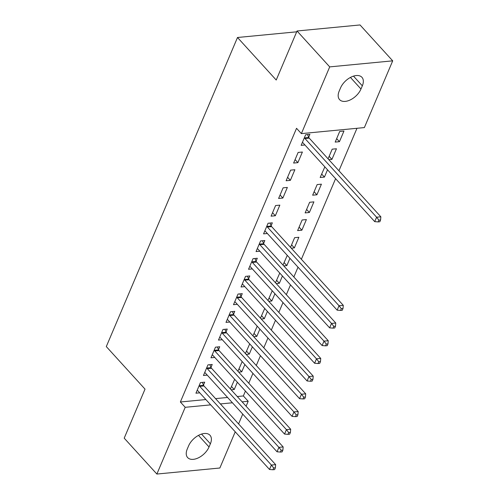 <?xml version="1.0" encoding="UTF-8"?>
<svg xmlns="http://www.w3.org/2000/svg" width="499" height="499" viewBox="0 0 499 499"><rect width="100%" height="100%" fill="white"/><g stroke="black" fill="none" stroke-linecap="round" stroke-linejoin="round"><path stroke-width="0.75" d="M237.274 396.537L243.356 395.95L245.421 391.097M248.77 383.201L252.931 373.389M256.286 365.499L260.447 355.687M263.796 347.797L267.963 337.985M271.313 330.095L275.479 320.283M278.829 312.393L282.989 302.581M286.339 294.684L290.505 284.879M293.855 276.982L298.022 267.177M301.371 259.28L335.59 178.661M338.94 170.764L356.972 128.287M243.356 395.95L248.196 401.265L246.094 406.223M242.745 414.114L238.578 423.925M235.229 431.816L219.866 468.006L156.873 474.05L185.204 407.309L210.697 404.864M156.873 474.05L124.201 438.159L145.022 389.126L106.299 346.587L237.499 37.494L276.221 80.027L297.036 30.994L360.029 24.95L392.701 60.841L364.37 127.582L301.377 133.62L329.708 66.885L392.701 60.841M296.687 31.817L237.499 37.494M242.19 361.588L237.911 371.275M244.859 364.519L241.759 371.817L238.678 372.117M211.002 367.326L212.218 364.463L207.958 364.869L203.455 375.491L207.253 375.129M257.216 326.184L252.937 335.864M259.885 329.115L256.792 336.413L253.704 336.706M226.028 331.922L227.245 329.059L222.991 329.465L218.481 340.087L222.286 339.725M272.248 290.78L267.969 300.46M274.918 293.711L271.818 301.009L268.736 301.302M241.061 296.518L242.277 293.649L238.017 294.061L233.507 304.683L237.312 304.315M287.274 255.369L282.995 265.056M289.944 258.301L286.844 265.599L283.763 265.898M256.087 261.114L257.303 258.245L253.049 258.657L248.539 269.273L252.344 268.911M306.386 219.572L302.126 219.984L297.616 230.607L301.876 230.195L306.386 219.572M271.119 225.704L272.335 222.841L268.075 223.246L263.566 233.869L267.37 233.507M321.412 184.168L317.158 184.574L312.648 195.196L316.902 194.791L321.412 184.168M283.108 187.842L278.598 198.465L282.852 198.053L287.362 187.437L283.108 187.842M329.147 156.324L331.935 159.381L336.445 148.764L332.184 149.17L328.08 158.838M331.935 159.381L328.847 159.68M298.134 152.438L293.624 163.061L297.884 162.649L302.394 152.027L298.134 152.438M301.377 133.62L296.537 128.305L180.364 401.994L205.856 399.549M215.543 398.62L227.588 397.466M308.688 137.188L309.904 134.325L305.65 134.736L301.14 145.352L304.945 144.991M343.954 131.056L339.7 131.468L335.191 142.09L339.451 141.679L343.954 131.056M290.618 170.14L286.114 180.763L290.368 180.351L294.878 169.729L290.618 170.14M324.849 166.853L320.165 177.494L324.419 177.089L327.519 169.791M275.591 205.544L271.082 216.167L275.336 215.761L279.845 205.139L275.591 205.544M313.896 201.87L309.642 202.276L305.132 212.898L309.392 212.493L313.896 201.87M263.603 243.406L264.819 240.543L260.559 240.948L256.056 251.571L259.854 251.209M291.578 244.841L294.36 247.897L298.87 237.274L294.616 237.686L290.512 247.348M294.36 247.897L291.279 248.196M248.571 278.816L249.787 275.947L245.533 276.359L241.023 286.981L244.828 286.613M279.758 273.072L275.479 282.758M282.428 276.003L279.334 283.301L276.246 283.6M233.544 314.22L234.761 311.357L230.507 311.763L225.997 322.385L229.796 322.017M264.732 308.482L260.453 318.162M267.402 311.413L264.302 318.711L261.22 319.004M218.518 349.624L219.735 346.761L215.474 347.167L210.965 357.789L214.77 357.427M249.706 343.886L245.421 353.566M252.369 346.817L249.275 354.115L246.188 354.415M203.486 385.035L204.702 382.165L200.448 382.577L195.939 393.2L199.743 392.832M234.673 379.29L230.395 388.977M237.343 382.222L234.243 389.519L231.162 389.819M209.037 446.967A14.209 8.333 -42.3 0 1 198.583 457.745A14.209 8.333 -42.3 0 1 187.636 457.577A14.209 8.333 -42.3 0 1 187.244 449.063L188.597 445.875A14.209 8.333 -42.3 0 1 199.045 435.097A14.209 8.333 -42.3 0 1 209.998 435.265A14.209 8.333 -42.3 0 1 210.391 443.786L209.037 446.967L198.49 435.384M220.383 403.934L232.428 402.78M242.115 401.851L248.196 401.265M297.036 30.994L329.708 66.885M180.364 401.994L185.204 407.309M340.536 87.918A14.209 8.333 -42.3 0 1 350.99 77.145A14.209 8.333 -42.3 0 1 361.943 77.314A14.209 8.333 -42.3 0 1 362.33 85.828L360.977 89.015A14.209 8.333 -42.3 0 1 350.529 99.788A14.209 8.333 -42.3 0 1 339.576 99.625A14.209 8.333 -42.3 0 1 339.183 91.105L340.536 87.918M336.663 138.622L339.451 141.679M295.096 159.593L297.884 162.649M287.586 177.295L290.368 180.351M321.637 174.026L324.419 177.089M280.07 194.997L282.852 198.053M314.121 191.728L316.902 194.791M272.554 212.699L275.336 215.761M306.604 209.43L309.392 212.493M299.088 227.139L301.876 230.195M284.062 262.543L286.844 265.599M276.546 280.245L279.334 283.301M269.036 297.947L271.818 301.009M261.52 315.649L264.302 318.711M254.003 333.357L256.792 336.413M246.487 351.059L249.275 354.115M238.977 368.761L241.759 371.817M231.461 386.463L234.243 389.519M304.434 137.599L304.565 137.899A2.221 1.416 -95.5 0 0 304.964 138.522L376.595 217.215L374.718 221.637L303.086 142.951A2.221 1.416 -95.5 0 0 302.581 142.583L302.357 142.489M307.515 134.555L308.825 137.487A2.221 1.416 -95.5 0 0 309.218 138.117L380.849 216.803L376.595 217.215L378.878 220.146L378.13 221.918L379.833 221.756L380.581 219.984L378.878 220.146M380.581 219.984L380.849 216.803M374.718 221.637L378.13 221.918M266.859 226.116L266.996 226.415A2.221 1.416 -95.5 0 0 267.389 227.039L339.021 305.725L337.143 310.153L265.512 231.461A2.221 1.416 -95.5 0 0 265.006 231.093L264.782 231.006M269.947 223.072L271.25 226.003A2.221 1.416 -95.5 0 0 271.649 226.627L343.281 305.319L339.021 305.725L341.31 308.663L340.555 310.428L342.258 310.266L343.013 308.494L341.31 308.663M343.013 308.494L343.281 305.319M337.143 310.153L340.555 310.428M259.343 243.818L259.48 244.117A2.221 1.416 -95.5 0 0 259.879 244.741L331.511 323.433L329.627 327.855L257.995 249.163A2.221 1.416 -95.5 0 0 257.49 248.795L257.272 248.708M262.43 240.774L263.734 243.705A2.221 1.416 -95.5 0 0 264.133 244.329L335.765 323.021L331.511 323.433L333.794 326.365L333.045 328.136L334.748 327.968L335.496 326.203L333.794 326.365M335.496 326.203L335.765 323.021M329.627 327.855L333.045 328.136M251.833 261.52L251.964 261.819A2.221 1.416 -95.5 0 0 252.363 262.443L323.994 341.135L322.117 345.558L250.486 266.871A2.221 1.416 -95.5 0 0 249.98 266.503L249.756 266.41M254.914 258.476L256.224 261.414A2.221 1.416 -95.5 0 0 256.617 262.037L328.248 340.723L323.994 341.135L326.277 344.067L325.529 345.838L327.232 345.676L327.98 343.905L326.277 344.067M327.98 343.905L328.248 340.723M322.117 345.558L325.529 345.838M244.317 279.222L244.448 279.521A2.221 1.416 -95.5 0 0 244.847 280.145L316.478 358.837L314.601 363.26L242.969 284.573A2.221 1.416 -95.5 0 0 242.464 284.205L242.24 284.112M247.404 276.178L248.708 279.116A2.221 1.416 -95.5 0 0 249.101 279.739L320.732 358.425L316.478 358.837L318.767 361.769L318.013 363.54L319.716 363.378L320.47 361.607L318.767 361.769M320.47 361.607L320.732 358.425M314.601 363.26L318.013 363.54M236.8 296.924L236.938 297.223A2.221 1.416 -95.5 0 0 237.331 297.847L308.962 376.539L307.085 380.968L235.453 302.275A2.221 1.416 -95.5 0 0 234.948 301.907L234.723 301.814M239.888 293.88L241.192 296.818A2.221 1.416 -95.5 0 0 241.591 297.441L313.222 376.134L308.962 376.539L311.251 379.471L310.497 381.242L312.199 381.08L312.954 379.309L311.251 379.471M312.954 379.309L313.222 376.134M307.085 380.968L310.497 381.242M229.291 314.626L229.421 314.925A2.221 1.416 -95.5 0 0 229.821 315.555L301.452 394.241L299.568 398.67L227.937 319.978A2.221 1.416 -95.5 0 0 227.432 319.61L227.213 319.522M232.372 311.582L233.675 314.52A2.221 1.416 -95.5 0 0 234.075 315.143L305.706 393.836L301.452 394.241L303.735 397.173L302.987 398.944L304.689 398.782L305.438 397.011L303.735 397.173M305.438 397.011L305.706 393.836M299.568 398.67L302.987 398.944M221.774 332.334L221.905 332.633A2.221 1.416 -95.5 0 0 222.304 333.257L293.936 411.943L292.058 416.372L220.427 337.68A2.221 1.416 -95.5 0 0 219.922 337.312L219.697 337.224M224.856 329.284L226.166 332.222A2.221 1.416 -95.5 0 0 226.558 332.845L298.19 411.538L293.936 411.943L296.219 414.881L295.47 416.646L297.173 416.484L297.922 414.713L296.219 414.881M297.922 414.713L298.19 411.538M292.058 416.372L295.47 416.646M214.258 350.036L214.389 350.335A2.221 1.416 -95.5 0 0 214.788 350.959L286.42 429.645L284.542 434.074L212.911 355.382A2.221 1.416 -95.5 0 0 212.406 355.014L212.181 354.926M217.346 346.992L218.649 349.924A2.221 1.416 -95.5 0 0 219.049 350.548L290.68 429.24L286.42 429.645L288.709 432.583L287.954 434.355L289.657 434.186L290.412 432.421L288.709 432.583M290.412 432.421L290.68 429.24M284.542 434.074L287.954 434.355M206.742 367.738L206.879 368.037A2.221 1.416 -95.5 0 0 207.272 368.661L278.904 447.354L277.026 451.776L205.395 373.09A2.221 1.416 -95.5 0 0 204.889 372.716L204.671 372.628M209.829 364.694L211.133 367.626A2.221 1.416 -95.5 0 0 211.532 368.256L283.164 446.942L278.904 447.354L281.193 450.285L280.444 452.057L282.141 451.888L282.896 450.123L281.193 450.285M282.896 450.123L283.164 446.942M277.026 451.776L280.444 452.057M199.232 385.44L199.363 385.739A2.221 1.416 -95.5 0 0 199.762 386.363L271.394 465.056L269.516 469.478L197.885 390.792A2.221 1.416 -95.5 0 0 197.373 390.424L197.155 390.33M202.313 382.396L203.617 385.334A2.221 1.416 -95.5 0 0 204.016 385.958L275.648 464.644L271.394 465.056L273.677 467.987L272.928 469.759L274.631 469.596L275.379 467.825L273.677 467.987M275.379 467.825L275.648 464.644M269.516 469.478L272.928 469.759M362.33 85.828L353.498 76.122M360.977 89.015L350.435 77.432M210.391 443.786L201.552 434.08M304.565 137.899L308.825 137.487M304.964 138.522L309.218 138.117M266.996 226.415L271.25 226.003M267.389 227.039L271.649 226.627M259.48 244.117L263.734 243.705M259.879 244.741L264.133 244.329M251.964 261.819L256.224 261.414M252.363 262.443L256.617 262.037M244.448 279.521L248.708 279.116M244.847 280.145L249.101 279.739M236.938 297.223L241.192 296.818M237.331 297.847L241.591 297.441M229.421 314.925L233.675 314.52M229.821 315.555L234.075 315.143M221.905 332.633L226.166 332.222M222.304 333.257L226.558 332.845M214.389 350.335L218.649 349.924M214.788 350.959L219.049 350.548M206.879 368.037L211.133 367.626M207.272 368.661L211.532 368.256M199.363 385.739L203.617 385.334M199.762 386.363L204.016 385.958"/></g></svg>
